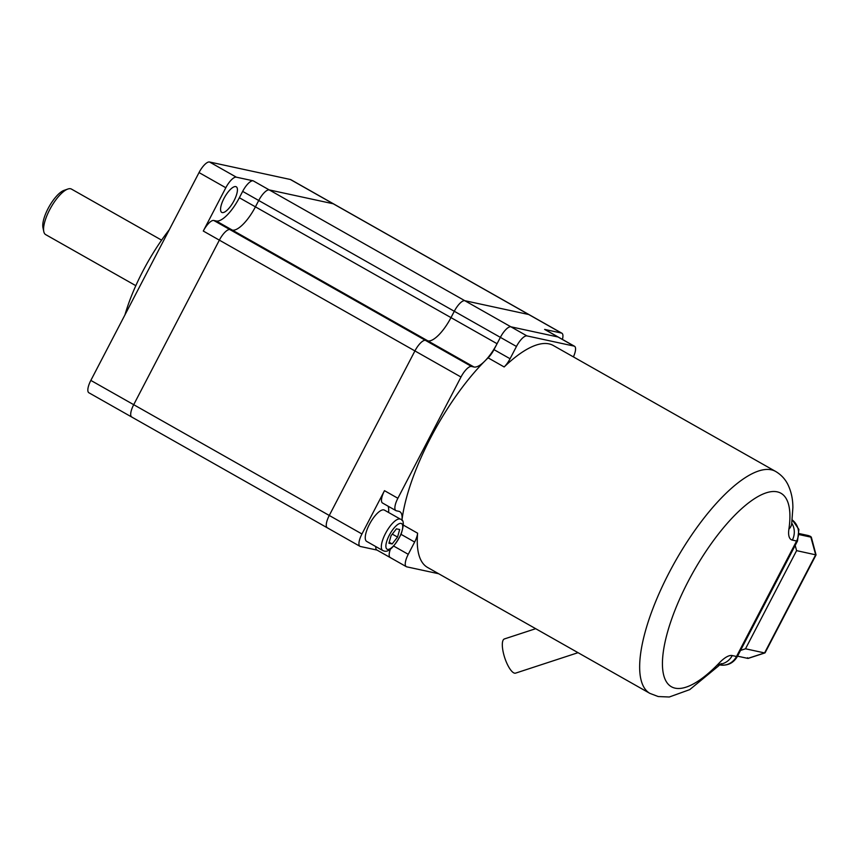 <?xml version="1.0" encoding="UTF-8"?>
<svg xmlns="http://www.w3.org/2000/svg" width="859" height="859" viewBox="0 0 859 859"><rect width="100%" height="100%" fill="white"/><g stroke="black" fill="none" stroke-linecap="round" stroke-linejoin="round"><path stroke-width="1.29" d="M578.043 652.679L515.593 673.134A17.985 5.541 -108.1 0 1 514.573 673.166A17.985 5.541 -108.1 0 1 504.254 656.233A17.985 5.541 -108.1 0 1 504.394 638.946L535.694 628.691M747.555 657.726L747.856 658.402L737.548 656.169M799.321 534.631L810.971 537.154L810.671 536.488A6.539 0.644 27.5 0 0 808.029 535.49L799.375 533.611M811.293 537.09L816.05 554.903L796.594 550.64L745.505 648.792L764.585 652.926L815.674 554.774L810.671 536.488M740.533 650.424L745.505 648.792M796.594 550.64L795.198 545.411M747.856 658.402L765.101 652.765L816.05 554.903M132.179 417.206A13.078 4.413 119.5 0 1 131.749 417.044L88.885 392.767A13.078 4.413 -60.5 0 1 90.839 380.408L133.703 404.686A13.078 4.413 119.5 0 0 131.749 417.044A13.078 4.413 -60.5 0 1 133.703 404.686L219.356 240.144A13.078 4.413 -60.5 0 1 229.858 229.568L232.327 230.105L427.889 340.883A28.776 9.696 119.5 0 0 450.986 317.615L454.293 311.269L450.986 317.615A28.776 9.696 -60.5 0 1 427.889 340.883L425.42 340.347A13.078 4.413 119.5 0 0 414.918 350.923L329.265 515.464L414.918 350.923A13.078 4.413 -60.5 0 1 425.42 340.347L471.494 366.449A13.078 4.413 119.5 0 0 460.993 377.026L397.878 498.263A13.078 4.413 119.5 0 0 395.924 510.622A13.078 4.413 119.5 0 0 396.364 510.783L398.834 511.32A28.776 9.696 -60.5 0 1 399.789 511.674A28.776 9.696 -60.5 0 1 401.926 520.436A127.54 42.993 119.5 0 1 488.084 357.849A13.078 4.413 119.5 0 0 493.989 349.634L510.063 358.74A13.078 4.413 -60.5 0 1 504.158 366.954A127.54 42.993 -60.5 0 1 549.019 343.879A127.54 42.993 -60.5 0 1 553.271 345.49L775.623 471.441A127.54 42.993 -60.5 0 0 771.371 469.83A127.54 42.993 -60.5 0 0 672.114 567.058A127.54 42.993 -60.5 0 0 649.898 693.385L427.546 567.434A127.54 42.993 119.5 0 1 417.614 533.203A13.078 4.413 -60.5 0 1 414.639 542.04L401.056 534.352M253.158 180.809L236.322 177.169A13.078 4.413 119.5 0 0 225.82 187.745L203.282 231.039A13.078 4.413 -60.5 0 1 213.784 220.473L216.253 220.999A28.776 9.696 119.5 0 0 239.36 197.742L242.657 191.385A13.078 4.413 -60.5 0 1 253.158 180.809L269.232 189.914A13.078 4.413 119.5 0 0 258.731 200.491A13.078 4.413 -60.5 0 1 269.232 189.914L333.217 203.766A13.078 4.413 -60.5 0 1 333.646 203.927A13.078 4.413 119.5 0 0 333.217 203.766L290.353 179.488A13.078 4.413 -60.5 0 1 290.782 179.649L529.208 314.705A13.078 4.413 119.5 0 0 528.779 314.534L464.794 300.693L528.779 314.534A13.078 4.413 -60.5 0 1 529.208 314.705L561.893 333.217A13.078 4.413 119.5 0 0 561.453 333.056L544.617 329.405A13.078 4.413 -60.5 0 1 545.057 329.577L558.447 337.157A13.078 4.413 119.5 0 0 558.017 336.996L510.869 326.796A13.078 4.413 119.5 0 0 500.378 337.362L493.989 349.634M573.404 356.893A13.078 4.413 119.5 0 0 574.521 346.263A13.078 4.413 119.5 0 0 574.091 346.102L526.943 335.901A13.078 4.413 119.5 0 0 516.452 346.467L454.293 311.269A13.078 4.413 -60.5 0 1 464.794 300.693A13.078 4.413 119.5 0 0 454.293 311.269L258.731 200.491L255.424 206.847A28.776 9.696 -60.5 0 1 232.327 230.105A28.776 9.696 -60.5 0 0 255.424 206.847L497.071 343.718A28.776 9.696 -60.5 0 1 473.964 366.986L471.494 366.449M131.749 417.044L327.311 527.813A13.078 4.413 -60.5 0 1 329.265 515.464A13.078 4.413 119.5 0 0 327.311 527.813A13.078 4.413 119.5 0 0 327.741 527.984M393.723 546.088L408.25 554.313A13.078 4.413 119.5 0 0 406.296 566.661L390.222 557.555A13.078 4.413 -60.5 0 1 390.405 549.169A13.078 4.413 119.5 0 0 390.222 557.555A13.078 4.413 119.5 0 0 390.662 557.727M497.071 343.718L500.378 337.362A13.078 4.413 -60.5 0 1 510.869 326.796L526.943 335.901M574.091 346.102L558.017 336.996A13.078 4.413 -60.5 0 1 558.447 337.157L574.521 346.263M516.452 346.467L510.063 358.74M408.25 554.313L414.639 542.04M438.691 573.748L406.726 566.833A13.078 4.413 119.5 0 1 406.296 566.661M544.617 329.405L558.017 336.996L510.869 326.796L269.232 189.914L333.217 203.766L561.453 333.056M395.924 510.622L382.534 503.03A13.078 4.413 -60.5 0 1 384.488 490.672L361.95 533.976A13.078 4.413 119.5 0 0 359.985 546.335A13.078 4.413 119.5 0 0 360.426 546.496L377.026 550.082M473.964 366.986L427.889 340.883L425.42 340.347L229.858 229.568L232.327 230.105L216.253 220.999M562.409 339.402A13.078 4.413 119.5 0 0 561.893 333.217M388.096 506.187A28.776 9.696 -60.5 0 1 388.569 512.469M390.222 557.555L376.822 549.975A13.078 4.413 -60.5 0 1 375.802 546.571M400.498 519.223L384.424 510.117A17.985 6.067 119.5 0 0 383.823 509.892A17.985 6.067 119.5 0 0 369.821 523.603A17.985 6.067 119.5 0 0 366.686 541.417L382.76 550.522A17.985 6.067 -60.5 0 1 385.895 532.709A17.985 6.067 -60.5 0 1 399.897 518.997A17.985 6.067 -60.5 0 1 400.498 519.223C403.977 519.555 404.17 524.57 401.089 534.277C394.324 546.893 388.687 552.487 384.177 551.059L382.76 550.522M392.166 543.951L397.545 537.09L399.682 529.52L396.439 528.822L391.07 535.683L388.934 543.253L392.166 543.951L389.202 542.276M392.295 534.115L397.545 537.09M222.234 212.57A14.721 4.961 119.5 0 0 233.68 201.36A14.721 4.961 119.5 0 0 236.246 186.779A14.721 4.961 119.5 0 0 235.753 186.596A14.721 4.961 119.5 0 0 224.306 197.817A14.721 4.961 119.5 0 0 221.74 212.388A14.721 4.961 119.5 0 0 222.234 212.57M161.599 240.144L71.458 189.087A26.167 8.815 119.5 0 0 70.588 188.755A26.167 8.815 119.5 0 0 67.861 189.034A26.167 8.815 119.5 0 0 50.896 207.502A26.167 8.815 119.5 0 0 43.777 231.543A26.167 8.815 119.5 0 0 45.677 234.614L135.808 285.671M361.95 533.976L133.703 404.686L219.356 240.144L203.282 231.039M90.839 380.408L199.03 172.573A13.078 4.413 -60.5 0 1 209.532 161.997L290.353 179.488M242.657 191.385L258.731 200.491L255.424 206.847L239.36 197.742M213.784 220.473L229.858 229.568A13.078 4.413 119.5 0 0 219.356 240.144L460.993 377.026M124.942 314.909A98.109 33.072 -60.5 0 1 169.33 229.643M43.777 231.543L42.95 227.571A22.892 7.72 -60.5 0 1 49.178 206.525A22.892 7.72 -60.5 0 1 64.017 190.376L67.861 189.034M791.483 524.892L791.687 523.915A16.353 11.618 -171.7 0 1 788.906 529.123A111.187 37.485 119.5 0 0 777.245 491.853A111.187 37.485 119.5 0 0 687.995 581.747A111.187 37.485 119.5 0 0 675.067 688.145A111.187 37.485 119.5 0 0 719.241 662.965A16.353 9.266 -136.2 0 1 717.652 666.691L689.723 689.627L669.279 697.003L658.209 696.542L649.898 693.385M504.158 366.954L488.084 357.849M403.343 525.107L417.614 533.203M720.433 664.136A16.353 15.312 -77.8 0 0 732.233 655.557L736.507 656.48L796.615 541.009L792.342 540.086A16.353 15.312 -77.8 0 0 791.794 523.206M788.906 529.123A32.706 11.027 119.5 0 0 792.342 540.086M732.233 655.557A32.706 11.027 119.5 0 0 719.241 662.965M719.659 664.877A16.353 15.312 -77.8 0 0 736.507 656.48A13.078 1.288 -152.5 0 0 737.398 656.448C733.371 663.234 727.455 666.047 719.659 664.877L719.552 664.855M792.223 519.813L798.891 529.391L797.506 540.987A13.078 1.288 -152.5 0 1 796.615 541.009A16.353 15.312 -77.8 0 0 792.213 519.953M384.488 490.672L397.878 498.263M387.549 549.373A14.721 4.961 119.5 0 0 399.36 537.476A14.721 4.961 119.5 0 0 401.067 523.399A14.721 4.961 119.5 0 0 389.256 535.297A14.721 4.961 119.5 0 0 387.549 549.373M225.82 187.745L199.03 172.573M209.532 161.997L236.322 177.169M764.918 652.926L748.135 658.413M721.238 663.577L717.652 666.691M791.687 523.915L792.878 507.626C792.9 499.251 791.268 491.616 787.971 484.701C785.244 479.129 781.121 474.705 775.623 471.441M797.506 540.987L737.398 656.448M359.985 546.335L327.311 527.813M573.844 355.894L573.619 357.011"/></g></svg>
